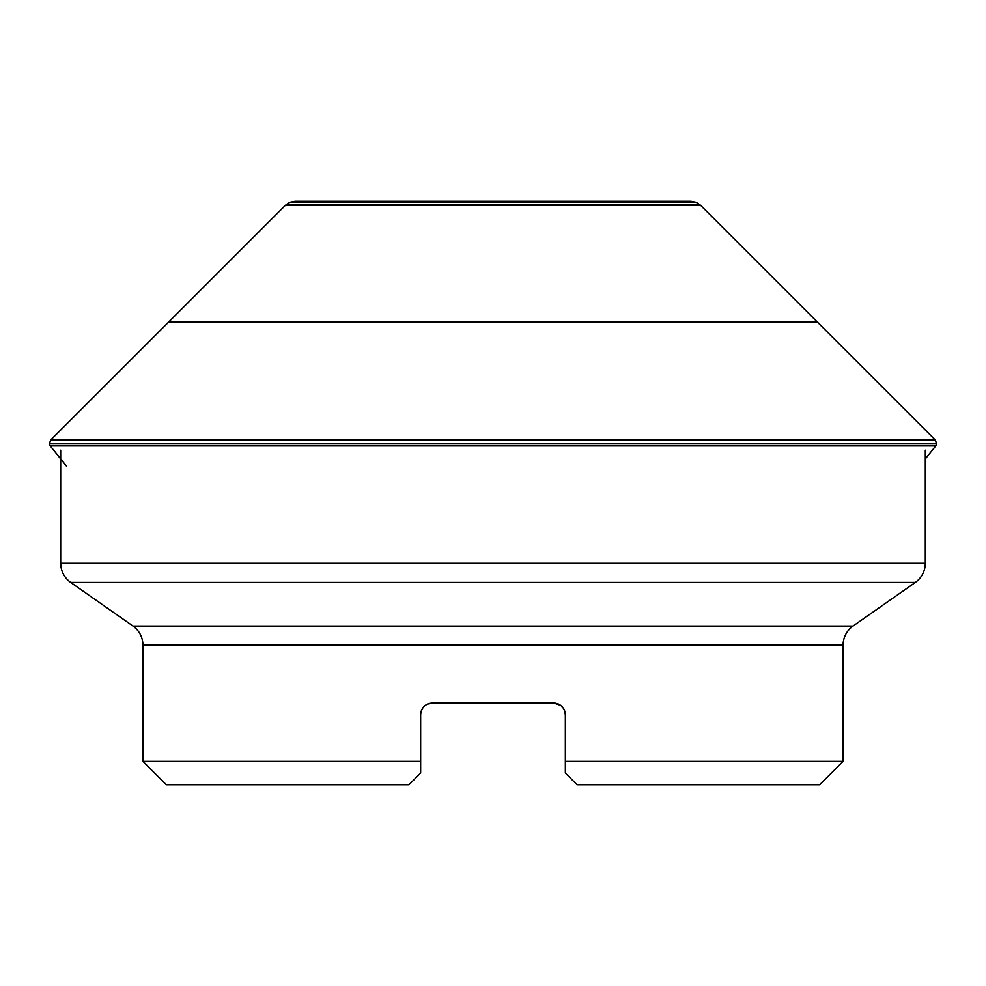 <?xml version="1.0" encoding="UTF-8"?>
<svg xmlns="http://www.w3.org/2000/svg" width="986" height="986" viewBox="0 0 986 986"><rect width="100%" height="100%" fill="white"/><g stroke="black" fill="none" stroke-linecap="round" stroke-linejoin="round"><path stroke-width="1.48" d="M50.779 439.916L935.221 439.916L700.504 205.224L696.227 202.303L289.773 202.303L285.496 205.224L50.779 439.916L49.3 443.86L936.7 443.86L935.751 445.894L50.249 445.894L49.3 443.86M696.227 202.315L690.952 201.28L295.048 201.28L289.773 202.315M66.654 466.329L50.249 445.894M843.042 761.377L819.711 784.72L577.007 784.72L565.348 773.049L565.348 761.377L843.042 761.377L843.042 645.177L142.958 645.177L142.958 761.377L420.652 761.377L420.652 773.049L408.993 784.72L166.289 784.72L142.958 761.377M577.007 784.72L565.348 773.049L565.348 714.714C564.621 707.591 560.726 703.696 553.676 703.043L432.324 703.043C425.286 703.684 421.392 707.566 420.652 714.714L420.652 773.049L408.993 784.72M560.763 705.446L553.676 703.043L556.129 703.301M564.226 709.723L565.348 714.714M421.774 709.723L422.711 708.108M424.042 706.494L425.434 705.298M427.197 704.238L432.324 703.043M421.786 709.698L422.538 708.355M424.276 706.272L425.089 705.557M427.604 704.041L428.54 703.671M561.145 705.742L563.585 708.552M564.386 710.08L565.089 712.274M565.348 714.677L565.089 712.311M564.411 710.13L563.733 708.786M558.902 704.287L557.583 703.721M429.871 703.301L428.417 703.721M426.42 704.645L424.855 705.742M423.536 707.036L422.267 708.786M421.416 710.586L420.911 712.311M335.474 626.061L132.999 626.061L70.647 582.406C64.213 577.648 60.898 571.276 60.688 563.289L925.312 563.289L925.312 450.171M843.042 645.177C843.252 637.19 846.567 630.818 853.001 626.061L132.999 626.061C139.433 630.818 142.748 637.19 142.958 645.177M925.312 563.289C925.102 571.276 921.787 577.648 915.353 582.406L70.647 582.406M817.246 321.941L168.754 321.941M700.504 205.224L285.496 205.224M699.493 204.299L286.507 204.299M915.353 582.406L853.001 626.061L650.526 626.061M935.751 445.894L925.312 458.897M935.221 439.916L936.7 443.86M60.688 563.289L60.688 450.171"/></g></svg>
